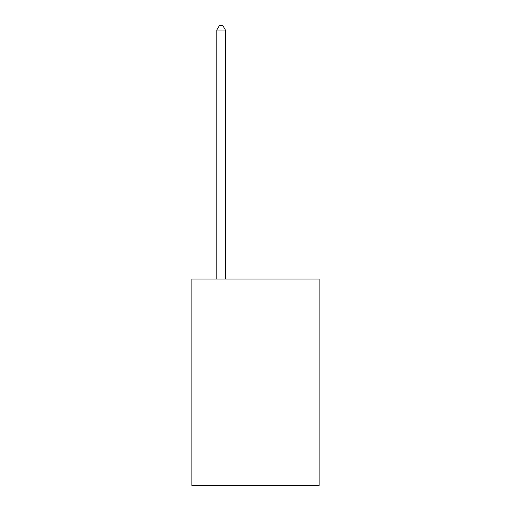 <?xml version="1.0" encoding="UTF-8"?>
<svg xmlns="http://www.w3.org/2000/svg" width="511" height="511" viewBox="0 0 511 511"><rect width="100%" height="100%" fill="white"/><g stroke="black" fill="none" stroke-linecap="round" stroke-linejoin="round"><path stroke-width="0.77" d="M319.139 279.063L319.139 485.45L191.861 485.45L191.861 279.063L319.139 279.063M225.402 279.063L225.402 30.021L216.805 30.021L216.805 279.063M216.805 30.021L219.385 25.55L222.822 25.55L225.402 30.021"/></g></svg>
